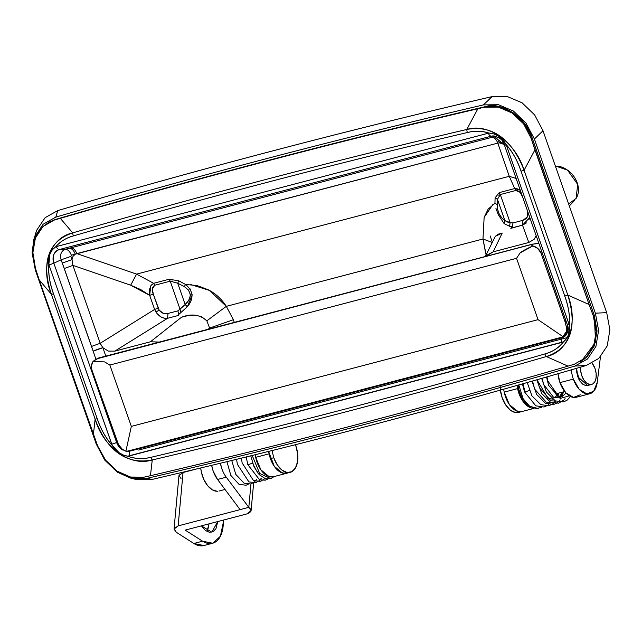 <?xml version="1.0" encoding="UTF-8"?>
<svg xmlns="http://www.w3.org/2000/svg" width="642" height="642" viewBox="0 0 642 642"><rect width="100%" height="100%" fill="white"/><g stroke="black" fill="none" stroke-linecap="round" stroke-linejoin="round"><path stroke-width="0.96" d="M576.018 198.547A21.242 16.612 -131.6 0 0 575.577 179.174A21.242 16.612 -131.6 0 0 558.371 166.206M100.666 344.433L100.2 343.285L154.61 309.436L158.237 308.232L159.128 310.038L156.014 312.108L154.61 309.436L156.014 312.108L159.128 310.038L162.988 313.2L167.971 313.465L177.914 310.856L180.041 309.203L170.226 281.18L154.738 285.241L152.315 288.908L153.31 294.156L159.128 310.038C161.335 313.087 164.28 314.227 167.971 313.465L177.914 310.856L178.685 314.508L187.304 306.772L192.231 294.983L190.184 288.948M574.486 364.215L568.001 366.133A11824.115 9546.692 61.8 0 1 150.445 475.714L152.25 459.961C139.081 462.529 127.557 460.129 117.695 452.746C108.394 445.829 100.866 434.61 95.12 419.114C102.744 446.214 129.211 467.264 152.25 459.961A6.372 3.675 -103.2 0 1 150.91 457.321A6.372 3.675 76.8 0 0 152.25 459.961A11807.688 9533.427 -118.2 0 0 546.334 356.543A11807.688 9533.427 61.8 0 1 152.25 459.961L150.445 475.714A11824.115 9546.692 -118.2 0 0 568.001 366.133L546.334 356.543A6.372 3.708 -106.2 0 1 544.889 353.935A11804.655 9530.98 61.8 0 1 150.91 457.321C143.415 459.319 135.655 458.942 127.622 456.197L563.532 341.801C559.342 347.499 553.131 351.543 544.889 353.935C414.724 391.7 283.395 426.168 150.91 457.321C142.524 459.295 134.756 458.918 127.622 456.197L123.256 455.009L119.107 452.722L112.222 445.412C105.481 437.563 100.481 428.647 97.231 418.688A6.372 0.714 160.7 0 1 95.12 419.114A6.372 0.714 -19.3 0 0 97.231 418.688L53.519 293.851C49.619 282.705 48.054 272.93 48.832 264.52L112.222 445.412C106.147 438.783 101.155 429.875 97.231 418.688L53.519 293.851A6.372 0.714 160.7 0 1 51.408 294.277L95.12 419.114L93.395 434.602L97.592 445.845L39.234 279.944L51.408 294.277L95.12 419.114L93.395 434.602L39.234 279.944L35.471 268.468L32.902 252.659L34.267 263.95M492.286 241.994L490.151 235.903M138.712 450.042L567.191 337.596M105.802 356.101L102.864 347.707L108.338 351.078L114.79 351.142L150.421 341.793L159.344 342.058L150.421 341.793L181.55 317.212L150.421 341.793L114.79 351.142L108.338 351.078L102.864 347.707L105.802 356.101M511.481 227.982L522.516 225.149L528.799 242.491L493.176 251.841L485.93 256.351L487.31 254.946L493.176 251.841L528.799 242.491L534.128 239.338L536.166 235.702L534.128 239.338L528.799 242.491L522.516 225.149L526.456 222.91M92.841 350.347L62.274 263.076L72.016 259.625L70.877 256.375L72.016 259.625L73.011 256.335L75.291 254.176L76.799 253.59L136.569 274.118L509.275 176.309L514.715 188.555L499.219 192.624L495.094 197.832L494.942 203.273L488.121 209.148L484.132 217.397L482.985 238.993L485.697 253.51L486.885 253.205L485.697 253.51L486.13 254.762L482.985 238.993L226.313 306.354C221.667 299.124 215.664 293.603 208.297 289.775L196.99 285.546L185.586 284.454L178.813 280.835L169.151 279.246L153.655 283.307L136.569 274.118L130.687 285.217L72.923 265.379L100.2 343.285L154.61 309.436L149.682 295.36L140.718 289.574L130.687 285.217L136.569 274.118L153.655 283.307L151.006 285.457L149.626 289.077L149.682 295.36L130.687 285.217L72.923 265.379L100.2 343.285L102.864 347.707A8.498 0.955 160.7 0 0 93.122 351.166L95.979 359.327L93.122 351.166L102.864 347.707L102.07 346.768M504.187 144.434L499.452 142.861L503.4 141.826L499.452 142.861L504.203 144.458M506.899 110.055L511.987 112.96L523.623 123.874L531.159 138.391L589.075 304.517L567.801 295.063A6.372 0.714 160.7 0 1 564.743 295.994C568.443 305.873 570 315.679 569.422 325.43A16.002 12.92 -118.2 0 0 569.029 324.162L506.241 144.883A16.002 12.92 -118.2 0 0 506.113 144.514C501.827 137.348 496.106 133.528 488.939 133.055L493.883 133.937L498.625 136.24L506.113 144.514C512.814 152.355 517.789 161.23 521.031 171.165A6.372 0.714 -19.3 0 0 524.089 170.234A6.372 0.714 160.7 0 1 521.031 171.165L564.743 295.994C568.668 307.189 570.224 316.996 569.422 325.43L506.113 144.514C512.156 151.135 517.123 160.018 521.031 171.165L564.743 295.994A6.372 0.714 -19.3 0 0 567.801 295.063L524.089 170.234L534.914 149.867L589.075 304.517L567.801 295.063L524.089 170.234C515.951 143.407 489.373 122.405 466.814 129.459A6.372 3.675 76.8 0 0 467.36 132.525A6.372 3.675 -103.2 0 1 466.814 129.459A11807.688 9533.427 -118.2 0 0 72.723 232.877A11807.688 9533.427 61.8 0 1 466.814 129.459L477.873 108.755A11824.155 9546.725 -118.2 0 0 60.308 218.336L72.723 232.877A6.372 3.708 73.8 0 0 73.373 235.919A11804.655 9530.98 61.8 0 1 467.36 132.525C474.286 130.703 481.476 130.88 488.939 133.055A16.002 12.92 -118.2 0 0 488.369 133.191L55.758 246.729C59.923 241.721 65.789 238.118 73.373 235.919C203.538 198.145 334.867 163.678 467.36 132.525C475.072 130.711 482.27 130.888 488.939 133.055L56.319 246.568A4.245 2.464 75.3 0 0 59.305 249.537L65.38 249.265L493.489 136.923C495.969 137.075 497.959 139.057 499.452 142.861C497.959 139.057 495.969 137.075 493.489 136.923L491.916 137.332C494.348 137.476 496.314 139.394 497.823 143.102L76.799 253.59L136.569 274.118L509.275 176.309L516.136 178.492L509.275 176.309L497.823 143.102L499.452 142.861L497.823 143.102C496.314 139.394 494.348 137.476 491.916 137.332L70.893 247.82C73.324 247.964 75.291 249.882 76.799 253.59C75.291 249.882 73.324 247.964 70.893 247.82L69.32 248.229C71.8 248.39 73.79 250.372 75.291 254.176L73.011 256.335L72.016 259.625L72.923 265.379L64.272 268.533L61.134 259.825L53.832 263.164L116.611 442.442L117.237 442.153L116.611 442.442A4.245 0.473 160.7 0 1 111.74 444.168A16.002 12.92 -118.2 0 0 112.222 445.412C116.266 451.559 121.394 455.154 127.622 456.197A16.002 12.92 -118.2 0 0 129.612 455.868L561.662 342.483A16.002 12.92 -118.2 0 0 563.532 341.801C558.612 347.956 552.393 352.001 544.889 353.935A6.372 3.708 73.8 0 0 546.334 356.543L568.001 366.133L574.333 364.255L585.977 357.578L584.148 359.175M595.945 336.881L593.601 346.078L596.282 331.376L593.272 315.768L589.075 304.517L593.272 315.768L594.251 315.246L593.272 315.768L596.274 331.882M593.601 346.078L585.977 357.578L593.601 346.078M114.485 469.27L117.005 471.108L130.583 477.046L144.153 477.142L150.445 475.714L144.153 477.142C141.112 478.089 136.594 478.057 130.583 477.046C121.482 473.876 116.956 471.894 117.005 471.108L105.545 460.113L97.592 445.845M35.471 268.468L39.234 279.944L51.408 294.277C46.272 278.708 45.349 265.812 48.632 255.588C52.106 244.706 60.139 237.139 72.723 232.877C48.92 237.989 40.406 268.26 51.408 294.277A6.372 0.714 -19.3 0 0 53.519 293.851C49.843 284.013 48.278 274.238 48.832 264.52L49.94 254.023L52.323 249.826L55.758 246.729C60.581 241.336 66.447 237.725 73.373 235.919A6.372 3.708 -106.2 0 1 72.723 232.877L60.308 218.336L54.08 220.126L42.878 226.626L35.39 238.07C34.837 237.452 37.332 233.64 42.878 226.626L48.928 222.22L55.164 219.548L60.308 218.336A11824.155 9546.725 61.8 0 1 477.873 108.755L484.317 107.214C487.583 106.147 492.237 106.099 498.288 107.086L498.473 107.126M531.159 138.391L532.13 137.861L531.159 138.391L523.623 123.874L511.987 112.96L498.288 107.086L484.317 107.214L477.873 108.755L466.814 129.459C479.726 127.028 491.146 129.483 501.065 136.834C510.382 143.752 518.054 154.882 524.089 170.234L534.914 149.867L531.159 138.391M567.801 295.063C572.656 310.792 573.426 323.769 570.128 334C566.605 344.898 558.676 352.418 546.334 356.543C569.671 351.688 578.298 321.361 567.801 295.063M569.422 325.43L568.507 334.795L566.453 338.727L563.532 341.801C568.17 337.909 570.136 332.452 569.422 325.43M35.39 238.07L32.902 252.659M126.153 451.262A11.901 9.606 61.8 0 0 129.909 451.141A4.245 2.464 75.3 0 0 129.612 455.868A4.245 2.464 -104.7 0 1 129.909 451.141L561.951 337.756L129.909 451.141L130.406 450.523L129.909 451.141L125.896 451.206M123.152 450.211L116.611 442.442L53.832 263.164C52.074 256.278 53.896 251.736 59.305 249.537L65.38 249.265C61.183 250.966 59.77 254.489 61.134 259.825L53.832 263.164A4.245 0.473 160.7 0 1 48.961 264.889L111.74 444.168A4.245 0.473 -19.3 0 0 116.611 442.442A11.901 9.606 61.8 0 0 123.152 450.211M561.951 337.756L562.873 336.633L561.951 337.756A4.245 2.464 75.3 0 0 561.662 342.483A4.245 2.464 -104.7 0 1 561.951 337.756L566.437 334.61A11.901 9.606 61.8 0 1 561.951 337.756M566.766 332.315L567.672 331.906L566.766 332.315M493.273 135.895A11.901 9.606 61.8 0 0 491.355 136.16L59.305 249.537L491.355 136.16A4.245 2.464 -104.7 0 1 488.369 133.191A4.245 2.464 75.3 0 0 491.355 136.16L494.757 136.008L491.355 136.16L493.144 135.895L504.644 144.859A4.245 0.473 160.7 0 0 504.443 145.108A4.245 0.473 -19.3 0 0 506.241 144.883A4.245 0.473 160.7 0 1 504.443 145.108C503.48 140.349 499.717 137.276 493.144 135.895M495.945 208.417L498.288 214.669L504.131 223.633L504.901 220.615L502.012 218.079L499.203 214.147L497.486 209.035L497.438 199.309L504.901 220.615L497.438 199.309L495.094 197.832L499.219 192.624L514.715 188.555L509.275 176.309L497.823 143.102L75.291 254.176C73.79 250.372 71.8 248.39 69.32 248.229L65.38 249.265C67.859 249.425 69.85 251.407 71.35 255.211L75.291 254.176L71.35 255.211C69.85 251.407 67.859 249.425 65.38 249.265C61.183 250.966 59.77 254.489 61.134 259.825L70.877 256.375L71.35 255.211L70.877 256.375L61.134 259.825L62.274 263.076L72.016 259.625L72.923 265.379L64.272 268.533L91.549 346.431L100.2 343.285L91.549 346.431L93.122 351.166M233.367 319.724L234.298 322.38L233.367 319.724L209.629 328.07L233.367 319.724L226.313 306.354L233.367 319.724M180.932 312.55L180.041 309.203L180.932 312.55L178.685 314.508L177.914 310.856L185.169 304.517C192.159 297.952 191.87 291.974 184.302 286.597L177.706 283.21L185.169 304.517L188.716 300.296L190.513 295.159L188.555 290.104L184.302 286.597L177.706 283.21L170.226 281.18L180.041 309.203L185.169 304.517L177.706 283.21L178.813 280.835L185.586 284.454C193.467 291.308 194.036 298.747 187.312 306.78L185.169 304.517L187.312 306.78M492.863 204.541L484.124 217.413L482.985 238.993L492.085 242.403L482.985 238.993L226.313 306.354L206.828 320.815L226.313 306.354L209.444 290.401L190.602 284.534M520.253 190.249L516.641 188.547L514.715 188.563L520.237 190.233M529.008 219.644L529.786 217.486L522.516 225.149L510.815 228.359L512.557 226.891L509.628 226.297L504.139 223.633L509.628 226.297L512.557 226.891L512.942 222.943L510.109 222.581L500.295 194.558L515.791 190.489L520.156 192.375L522.692 197.222L527.62 211.298L527.339 216.932L522.885 220.326L512.942 222.943L512.533 226.939M495.327 236.336L498.24 234.161L502.221 233.062L493.176 251.841L502.221 233.062L495.327 236.328L485.288 256.519M209.886 328.792L206.828 320.815C199.983 314.58 191.557 313.384 181.55 317.212L187.945 315.591L194.743 315.214L201.468 316.586L206.828 320.815L209.886 328.792M157.603 314.163L161.343 317.124L164.248 318.191M167.554 318.296L114.79 351.142L167.594 318.288L167.971 313.465L167.594 318.288C163.124 318.777 159.264 316.715 156.014 312.108M208.144 329.25L209.629 328.07L208.144 329.25M178.829 315.342L167.594 318.288L178.829 315.342L178.685 314.508M154.61 309.436L149.682 295.36L153.31 294.156L158.237 308.232L154.61 309.436M184.302 286.597L185.586 284.454L184.302 286.597M151.231 285.144L153.655 283.307L154.738 285.241C152.002 287.094 151.528 290.072 153.31 294.156L149.682 295.36L150.718 285.923M153.655 283.307L169.151 279.246L170.226 281.18L154.738 285.241L153.655 283.307M172.385 281.076L170.226 281.18L169.151 279.246L178.813 280.835L177.706 283.21M504.139 223.633L504.901 220.615L510.109 222.581L509.628 226.297L510.109 222.581L500.295 194.558L497.438 199.309L497.101 204.509C497.398 211.796 499.998 217.165 504.901 220.615L507.557 222.068L512.942 222.943L522.885 220.326C527.226 218.802 528.799 215.792 527.62 211.298L522.692 197.222C521.553 192.961 519.258 190.722 515.791 190.489L514.715 188.555L515.791 190.489L500.295 194.558L499.219 192.624L500.295 194.558L498.874 195.288M522.516 225.149L522.885 220.326L522.516 225.149M494.942 203.273L497.101 204.509L494.942 203.273L495.094 197.832L497.438 199.309M567.231 324.387A4.245 0.473 -19.3 0 0 569.029 324.162A4.245 0.473 160.7 0 1 567.231 324.387A4.245 0.473 160.7 0 1 567.432 324.138M55.758 246.729C50.317 250.549 48.006 256.479 48.832 264.52A16.002 12.92 -118.2 0 0 48.961 264.889A4.245 0.473 -19.3 0 0 53.832 263.164A11.901 9.606 61.8 0 1 59.305 249.537A4.245 2.464 -104.7 0 1 56.319 246.568A16.002 12.92 -118.2 0 0 55.758 246.729M567.063 331.079L567.464 325.39L567.063 331.079M568.635 203.963L576.075 198.458L577.712 184.431L567.544 170.146L555.314 165.925M295.906 446.038L295.898 444.585A42.476 24.605 -104.7 0 1 295.898 446.029M286.26 473.363A21.242 12.302 -104.7 0 1 269.094 453.822L255.693 457.345A21.242 12.302 75.3 0 0 272.858 476.878M287.48 473.066L282.424 473.05L274.254 466.277L268.605 451.414L269.094 453.822L255.693 457.345L255.163 454.737L255.693 457.345L260.861 469.792L269.03 476.565L274.07 476.589M533.671 408.248A21.242 12.302 -104.7 0 1 517.604 388.611L504.211 392.126A21.242 12.302 75.3 0 0 521.368 411.658M533.759 408.272L530.934 407.839L522.765 401.057L517.604 388.611L516.962 385.441L517.604 388.611L504.211 392.126L503.617 389.204L504.211 392.126L509.371 404.572L517.54 411.353L522.58 411.37M134.668 479.133L136.842 479.638L151.913 479.47A11830.527 9551.869 -118.2 0 0 586.202 365.499L574.895 366.06A11826.314 9548.474 61.8 0 1 147.267 478.282L132.236 478.467L117.269 472.135L104.694 460.049L96.3 444.168L35.302 269.993L32.1 252.796L34.788 236.697L43.158 224.227L55.806 217.124C196.99 175.828 339.53 138.423 483.434 104.903L498.465 104.718L513.423 111.05L526.007 123.136L534.393 139.017L595.391 313.2L598.601 330.389L595.912 346.487L587.534 358.966L574.895 366.06C433.711 407.357 291.171 444.77 147.267 478.282L151.913 479.47C298.081 445.492 442.844 407.501 586.202 365.499L598.817 358.421L607.196 345.966L609.9 329.876L606.69 312.638L542.996 130.735L534.634 114.894L522.074 102.8L507.116 96.452L492.045 96.621C345.877 130.599 201.115 168.589 57.748 210.592L45.141 217.662L36.763 230.117L35.639 233.447M580.336 361.735L586.868 357.096L594.452 345.621L597.036 330.943L594.251 315.246L532.13 137.861L524.402 123.497L512.87 112.543L499.243 106.62L485.529 106.604C340.693 140.317 197.238 177.962 55.164 219.548L49.37 221.98M33.833 239.506L36.763 230.117L45.141 217.662L57.748 210.592L55.806 217.124A11826.314 9548.474 61.8 0 1 483.434 104.903L492.045 96.621A11830.527 9551.869 -118.2 0 0 57.748 210.592L55.806 217.124L43.158 224.227L34.788 236.697L33.833 239.506L32.1 252.796L35.302 269.993L96.3 444.168L104.694 460.049L117.269 472.135L130.342 478.033L132.236 478.467L147.267 478.282L151.913 479.47L136.842 479.638L130.342 478.033M606.69 312.638L595.391 313.2L534.393 139.017L542.996 130.735L606.69 312.638L595.391 313.2L598.601 330.389L595.912 346.487L587.534 358.966L574.895 366.06L586.202 365.499L598.817 358.421L607.196 345.966L609.9 329.876L606.69 312.638M542.996 130.735L534.634 114.894L522.074 102.8L507.116 96.452L492.045 96.621L483.434 104.903L498.465 104.718L513.423 111.05L526.007 123.136L534.393 139.017L542.996 130.735M49.426 221.955L55.164 219.548C197.238 177.962 340.693 140.317 485.529 106.604C501.45 101.123 526.753 118.088 532.13 137.861L594.251 315.246L595.583 342.21L581.387 361.173L580.408 361.695M272.039 450.564L273.757 457.73L277.272 464.896L281.926 470.08L287.022 472.48L291.781 471.726L295.481 467.946L297.551 461.71L297.679 453.966L295.85 445.893A21.242 12.302 -104.7 0 1 290.545 472.255A21.242 12.302 -104.7 0 1 273.757 457.73L270.41 458.605A21.242 12.302 75.3 0 0 287.191 473.13M295.85 445.893L295.416 444.705M288.435 472.608L283.676 473.355L278.58 470.955L273.917 465.779L270.41 458.605L273.757 457.73M270.41 458.605L268.685 451.398M592.101 363.131A12.744 7.383 -104.7 0 1 592.598 384.085L594.813 381.821L596.057 378.074L596.137 373.427L595.038 368.588L592.101 363.139M500.166 385.601A21.242 12.302 75.3 0 0 516.826 412.646M518.808 412.357L515.438 412.533L510.342 410.134L505.687 404.958L502.172 397.783L500.343 389.71M591.178 384.558A12.744 7.383 -104.7 0 1 580.649 367.128L580.689 370.843L581.78 375.682L583.891 379.992L586.684 383.097L589.741 384.534L592.598 384.085M504.131 391.756L505.527 396.908L509.034 404.075L513.688 409.259L518.784 411.658M519.322 411.731L522.131 411.49M203.875 545.539L193.844 543.477L176.237 532.226L174.11 528.663L178.139 525.894L248.807 507.349L250.966 483.932L248.807 507.349L226.257 477.183L248.807 507.349L250.717 509.17L251.014 511.056L249.65 512.733L246.833 513.937L185.201 530.107L246.833 513.937L251.094 510.671L248.807 507.349L178.139 525.894L183.058 472.52L197.383 468.756L183.058 472.52L179.03 475.281L181.156 478.852M207.222 531.03L208.835 526.167M204.012 545.507A29.733 17.222 75.3 0 1 193.844 543.477L202.551 541.19A29.733 17.222 -104.7 0 0 212.719 543.22A29.733 17.222 -104.7 0 0 223.247 520.124L223.304 522.5L220.399 536.279L212.679 543.236L202.551 541.19L185.201 530.107L202.551 541.19L193.844 543.477L176.237 532.226L174.038 529.032L178.139 525.894L183.058 472.52L178.958 475.658M201.395 525.854L205.36 530.404L209.332 532.274L213.04 531.696L215.929 528.743L217.774 521.561L211.804 532.178L201.395 525.854M220.399 463.227L221.867 468.764A21.234 12.302 75.3 0 0 226.257 477.183A21.234 12.302 -104.7 0 1 221.867 468.764A21.234 12.302 -104.7 0 1 220.407 463.227M213.16 471.051L217.55 479.47L240.1 509.636L217.55 479.47L226.257 477.183L217.55 479.47A21.234 12.302 75.3 0 1 213.16 471.051L211.651 465.338A21.234 12.302 75.3 0 0 213.16 471.051M206.965 531.456L209.059 523.848M257.707 472.921L252.523 463.083C249.369 464.375 247.916 464.76 248.173 464.222C247.916 464.76 249.369 464.375 252.523 463.083L257.707 472.921M252.202 455.467L259.681 473.467L270.892 478.667L259.681 473.467L252.202 455.467M267.61 479.157L265.258 480.184L259.609 479.839L247.74 464.567L246.247 456.935M569.31 395.841L560.193 398.441L548.637 385.409L546.511 377.014L548.637 385.409L560.193 398.441L569.31 395.841M562.673 392.061L560.827 396.732M557.85 393.329L557.152 395.592M529.337 390.44C526.183 391.732 524.731 392.118 524.987 391.58C524.731 392.118 526.183 391.732 529.337 390.44M557.031 396.836L558.315 393.209M560.017 398.385L562.063 395.119L563.138 391.941M541.72 407.317L536.311 408.593L529.241 405.824L523.142 398.738L518.784 384.927L523.142 398.738L529.241 405.824L536.311 408.593L538.165 408.505M524.987 391.58L522.933 383.747M555.763 401.089L551.013 400.849L539.465 387.816L537.354 379.639M550.948 402.357L546.19 402.117L534.642 389.076L532.547 381.011M587.743 385.489L585.721 385.593L582.663 384.149L579.87 381.043L577.76 376.742L576.62 368.299L576.668 371.895L577.76 376.742L587.623 385.513M580.28 394.782L573.475 397.414L565.811 392.832L559.944 382.624L558.026 373.7A21.242 12.302 75.3 0 0 559.944 382.624L573.346 379.109A21.242 12.302 -104.7 0 1 571.404 369.816A21.242 12.302 75.3 0 0 573.346 379.109L559.944 382.624A21.242 12.302 75.3 0 0 576.051 397.334M97.777 358.573L530.902 244.618L532.828 245.942C536.792 246.921 539.545 249.369 541.078 253.285L565.249 322.308L567.119 330.614L566.661 328.046L566.429 331.577L562.865 336.568L538.036 319.66L131.345 426.392L125.888 451.246L128.552 451.013L561.854 337.17L127.188 451.238L561.854 337.17L562.865 336.568L538.036 319.66L516.553 258.309L520.164 252.876L532.828 245.942L537.868 248.502L541.078 253.285L542.129 252.723L541.078 253.285L565.249 322.308L565.442 319.291L565.249 322.308L566.661 328.046L566.429 331.577L562.865 336.568L561.854 337.17L128.552 451.013L125.888 451.246L120.945 448.485L118.826 445.572L92.279 371.06L116.451 440.083L118.826 445.572L120.945 448.485L125.888 451.246L131.345 426.392L538.036 319.66L516.553 258.309L520.164 252.876C522.588 250.958 526.801 248.647 532.828 245.942L530.814 244.666L97.777 358.573M98.411 358.043L532.523 244.12L538.429 243.607M538.959 243.671L536.03 243.559L530.902 244.618L98.852 358.003L95.786 359.432L98.234 358.108M92.279 371.06C91.012 367.08 91.292 363.829 93.122 361.326L98.764 358.043L530.902 244.618M91.525 365.635L93.122 361.326L104.638 361.919L109.854 365.033L131.345 426.392L109.854 365.033L516.553 258.309L109.854 365.033L104.638 361.919L93.122 361.326L95.786 359.432M567.472 325.165L567.143 330.397C568.001 331.087 566.717 333.094 563.275 336.416L566.429 331.577L563.283 336.416L561.854 337.17M217.044 491.266L212.181 489.742L207.527 485.537L203.715 479.237L201.291 471.718L200.721 467.962A21.242 12.302 75.3 0 0 217.887 491.234M597.245 382.335A21.242 12.302 -104.7 0 1 589.452 393.819A21.242 12.302 -104.7 0 1 573.346 379.109L579.204 389.317L586.876 393.899L593.673 391.267L597.245 382.335L600.463 356.792L597.245 382.335M578.811 379.213L577.623 373.154M574.622 200.312L569.334 205.946M504.443 145.108L567.223 324.387C568.643 327.268 568.363 330.702 566.38 334.691M273.452 476.749L290.192 472.351M534.088 408.352L521.962 411.53M518.616 412.413L520.445 411.931M555.065 394.06L564.703 391.532M587.494 385.553L591.643 384.462M212.558 543.268L203.851 545.548M174.038 529.056L178.958 475.682M253.646 483.001L251.094 510.647M250.765 455.82L253.983 466.718L259.216 474.671L265.579 478.804L270.892 478.667L273.974 476.621M241.416 458.115L242.146 462.938L253.47 480.521L260.475 481.436L264.921 478.595M236.585 459.295L237.339 464.262L248.903 481.917L255.636 482.712L259.432 480.553L261.278 478.266M231.754 460.474L235.775 474.366L244.072 483.177L250.805 483.98L254.601 481.821L256.455 479.534M226.923 461.646L230.847 475.441L239.009 484.317L246.006 485.232L248.245 484.261M570.481 396.491L567.038 400.247L563.491 401.916L555.322 400.881L546.334 391.957L541.655 378.411M565.056 398.65L563.949 399.99L558.604 403.2L550.403 402.101L541.639 393.442L536.848 379.783M563.483 391.853L562.095 396.571M560.233 399.918L557.272 402.863L553.717 404.484L545.491 403.32L536.68 394.477L532.041 381.155M558.66 393.121L557.946 396.018M555.41 401.186L552.537 404.059L548.99 405.728L540.813 404.653L531.929 395.865L527.234 382.528M550.587 402.454L547.827 405.246L544.039 407.02L535.805 405.824L524.554 391.925L522.419 383.892M518.038 385.136L518.584 388.851L522.098 398.345L528.984 406.097L538.1 408.513M566.067 393.113L562.095 396.579L558.588 396.291L547.714 380.818L547.024 376.87M562.207 392.19L559.543 396.579M558.139 397.526L553.749 397.55L543.517 384.285L542.217 378.25M557.384 393.45L556.622 395.271M556.116 396.154L554.72 397.847M552.489 399.099L548.035 398.417L537.555 380.77L537.402 379.623M219.026 491.034L225.021 489.461M576.388 397.254L589.781 393.739"/></g></svg>
